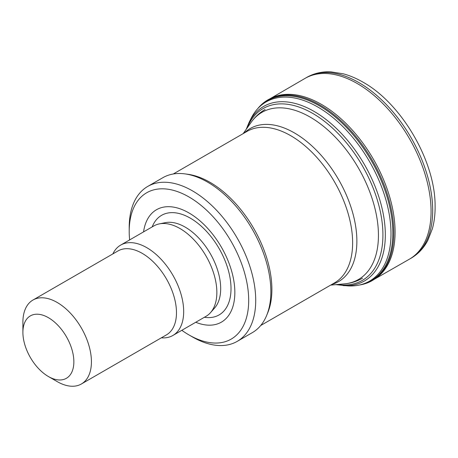 <?xml version="1.0" encoding="UTF-8"?>
<svg xmlns="http://www.w3.org/2000/svg" width="458" height="458" viewBox="0 0 458 458"><rect width="100%" height="100%" fill="white"/><g stroke="black" fill="none" stroke-linecap="round" stroke-linejoin="round"><path stroke-width="0.69" d="M129.631 239.918A84.49 48.777 60 0 1 129.208 231.439L129.208 227.38A89.459 51.651 60 0 1 147.734 186.429L162.871 177.687A89.459 51.651 60 0 1 185.026 173.897L187.963 174.298A87.472 50.5 60 0 1 210.033 182.336A87.472 50.5 60 0 1 267.815 312.602L266.693 315.344A89.459 51.651 60 0 1 252.329 332.634L237.192 341.376A89.459 51.651 60 0 1 192.463 336.945L188.948 334.913A84.49 48.777 60 0 1 181.815 330.304M185.026 173.897A89.459 51.651 60 0 1 207.6 182.118A89.459 51.651 60 0 1 266.693 315.344M147.734 186.429A89.459 51.651 60 0 1 192.463 190.86A89.459 51.651 60 0 1 250.904 269.693A89.459 51.651 60 0 1 237.192 341.376M129.208 231.439A84.49 48.777 60 0 1 188.948 196.946A84.49 48.777 60 0 1 248.694 300.425A84.49 48.777 60 0 1 188.948 334.913M143.56 231.88A64.91 37.476 60 0 1 188.948 212.936A64.91 37.476 60 0 1 234.719 288.425A64.91 37.476 60 0 1 195.743 322.266M112.863 253.904A52.183 30.131 60 0 1 120.683 245.087L153.859 225.931A52.183 30.131 60 0 1 159.275 223.899A52.183 30.131 60 0 1 179.954 228.519A52.183 30.131 60 0 1 212.546 269.962A52.183 30.131 60 0 1 210.514 312.648A52.183 30.131 60 0 1 206.043 316.318L172.872 335.474A52.183 30.131 60 0 1 161.319 337.832M120.683 245.087A52.183 30.131 60 0 1 146.778 247.669A52.183 30.131 60 0 1 180.87 293.652A52.183 30.131 60 0 1 172.872 335.474M22.9 332.376L22.9 322.232A48.456 27.978 60 0 1 32.936 300.053L117.987 250.95A48.456 27.978 60 0 1 142.215 253.348A48.456 27.978 60 0 1 173.868 296.051A48.456 27.978 60 0 1 166.443 334.878L81.392 383.981A48.456 27.978 60 0 1 57.164 381.583L48.376 376.51A36.033 20.805 60 0 1 22.9 332.376A36.033 20.805 60 0 1 48.376 317.669A36.033 20.805 60 0 1 73.858 361.797A36.033 20.805 60 0 1 48.376 376.51M32.936 300.053A48.456 27.978 60 0 1 57.164 302.452A48.456 27.978 60 0 1 88.818 345.155A48.456 27.978 60 0 1 81.392 383.981M335.897 284.641L347.639 285.872A103.462 59.735 -120 0 0 361.03 284.636A103.462 59.735 -120 0 0 387.365 205.373A103.462 59.735 -120 0 0 317.743 106.989A103.462 59.735 -120 0 0 258.839 107.51A103.462 59.735 -120 0 0 251.024 118.53L248.997 122.601A100.766 58.177 -120 0 1 314.022 111.386A100.766 58.177 -120 0 1 383.752 216.743A100.766 58.177 -120 0 1 343.122 285.592M359.496 285.013A104.332 60.238 -120 0 0 376.23 277.886A104.332 60.238 -120 0 0 386.97 193.099A104.332 60.238 -120 0 0 319.924 105.008A104.332 60.238 -120 0 0 272.149 97.8A104.332 60.238 -120 0 0 257.699 108.695M265.102 109.485C259.56 112.714 254.911 116.996 251.15 122.332A96.512 55.721 60 0 1 310.203 117.128A96.512 55.721 60 0 1 376.104 213.525A96.512 55.721 60 0 1 344.41 283.863C350.908 283.273 356.942 281.389 362.513 278.206M244.36 132.934A88.371 51.021 60 0 1 294.385 132.906A88.371 51.021 60 0 1 353.673 216.502A88.371 51.021 60 0 1 331.832 284.441M173.244 174L247.045 131.389A87.472 50.5 60 0 1 290.778 135.723A87.472 50.5 60 0 1 347.92 212.798A87.472 50.5 60 0 1 334.512 282.889L260.711 325.501M152.182 226.905A57.508 33.199 60 0 1 190.351 218.168A57.508 33.199 60 0 1 230.385 280.015A57.508 33.199 60 0 1 204.365 317.285M159.275 223.899L165.298 222.668A50.203 28.986 60 0 1 185.187 227.116A50.203 28.986 60 0 1 216.542 266.985A50.203 28.986 60 0 1 214.59 308.045L210.514 312.648M337.34 284.51A99.214 57.284 -120 0 0 381.8 219.869A99.214 57.284 -120 0 0 312.74 113.418A99.214 57.284 -120 0 0 247.057 128.131M411.17 258.152A104.372 60.261 -120 0 0 427.022 174.418A104.372 60.261 -120 0 0 358.78 82.537A104.372 60.261 -120 0 0 306.774 77.385C314.062 73.28 322.111 71.437 330.934 71.86L343.242 73.807C349.775 75.553 356.324 78.318 362.896 82.108C401.397 103.399 435.026 160.781 435.1 205.23C435.266 213.72 434.35 221.569 432.363 228.777L427.869 240.273C423.839 247.996 418.263 253.961 411.147 258.163L409.355 259.199A104.372 60.261 -120 0 0 425.453 175.511A104.372 60.261 -120 0 0 357.16 83.476A104.372 60.261 -120 0 0 304.982 78.421L306.774 77.385M374.61 279.077A104.241 60.181 -120 0 0 389.145 195.125A104.241 60.181 -120 0 0 321.276 104.304A104.241 60.181 -120 0 0 270.397 98.573M362.725 284.178A103.92 59.998 -120 0 0 389.174 204.566A103.92 59.998 -120 0 0 319.243 105.741A103.92 59.998 -120 0 0 260.081 106.267L258.839 107.51M330.647 285.122L344.41 283.863M243.175 133.621L251.15 122.332M409.355 259.199L374.318 279.277M362.788 284.16L361.093 284.618M246.221 129.316L248.997 122.601M270.071 98.728L304.982 78.421"/></g></svg>
